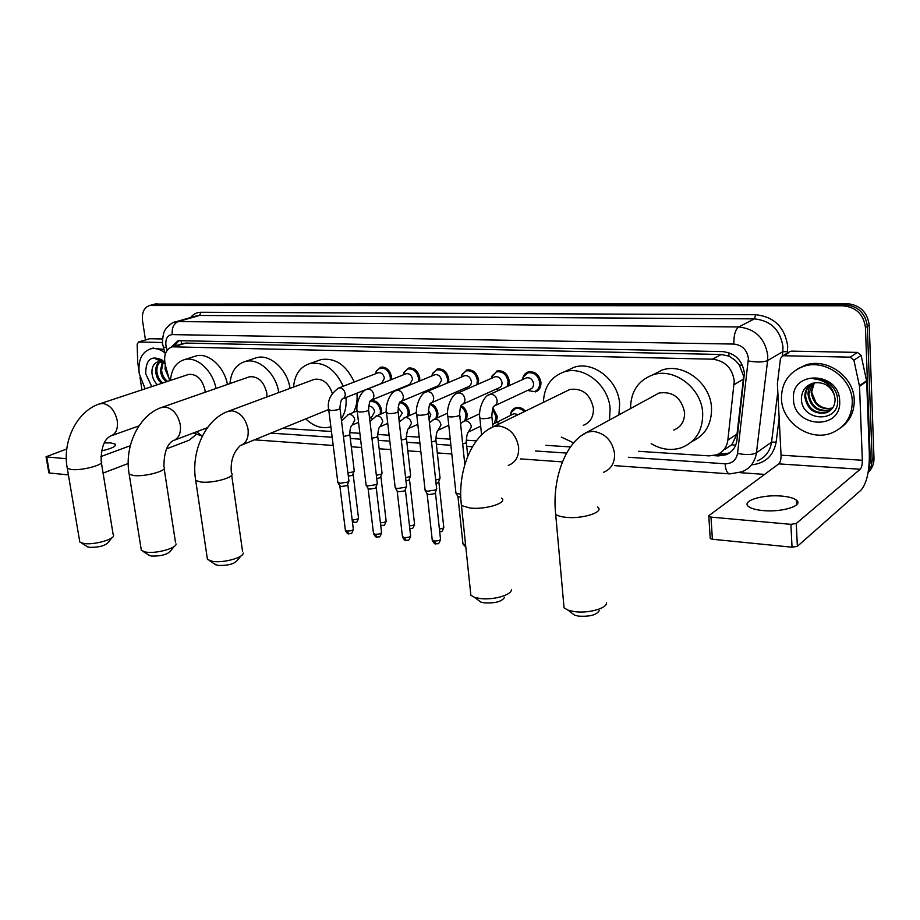 <?xml version="1.0" encoding="UTF-8"?>
<svg xmlns="http://www.w3.org/2000/svg" width="920" height="920" viewBox="0 0 920 920"><rect width="100%" height="100%" fill="white"/><g stroke="black" fill="none" stroke-linecap="round" stroke-linejoin="round"><path stroke-width="1.38" d="M492.936 408.135L497.363 416.438L496.248 422.268M461.207 405.559C464.623 407.583 466.624 410.676 467.222 414.851L466.497 419.911M430.364 403.454C434.573 405.053 437.08 408.342 437.909 413.322L437.46 417.737M400.257 401.798L400.28 401.787C405.214 402.626 408.261 405.973 409.4 411.815L409.135 415.702M400.51 420.612L399.694 420.291M370.565 400.729L370.702 400.683C376.349 400.154 380.006 403.385 381.662 410.366L381.535 413.77M491.705 376.947L497.087 370.909C503.562 370.208 507.644 373.623 509.335 381.144L508.772 385.825M461.587 375.44L466.716 369.943C472.983 369.299 476.951 372.669 478.63 380.052L478.285 384.088M466.084 387.699L467.291 388.734M432.319 374.026L437.195 369C443.267 368.414 447.12 371.737 448.776 378.982L448.592 382.478M403.846 372.692L408.491 368.092C414.368 367.54 418.128 370.829 419.761 377.936L419.681 380.96M522.572 379.58C523.054 375.624 524.975 373.072 528.333 371.91C535.037 371.151 539.235 374.612 540.948 382.283C541.132 387.205 539.235 390.425 535.267 391.943L537.222 391.011M376.142 371.438L380.57 367.206C386.262 366.7 389.919 369.943 391.541 376.924L391.541 379.534M725.178 449.121L731.791 444.762L737.023 434.056L743.371 379.224L743.418 375.624L739.335 365.033L735.436 360.479L728.939 356.063L728.847 352.693M638.422 451.306L709.136 455.883L716.645 454.813C723.062 452.214 726.8 447.292 727.869 440.082L734.275 380.96C732.24 368.023 724.994 360.766 712.529 359.191L172.166 346.817C165.6 349.416 163.346 355.591 165.381 365.355L169.683 380.696M728.939 356.063L735.436 360.479M728.582 356.051L721.257 354.487L185.863 343.068L182.712 343.597M283.164 428.363L331.453 431.48M349.692 432.664L359.869 433.32M377.603 434.47L389.114 435.206M406.295 436.322L419.221 437.149M435.827 438.23L450.236 439.162M466.233 440.185L476.376 440.841M545.859 445.337L570.469 446.924M510.496 414.08C511.186 410.849 512.957 408.744 515.775 407.755C519.283 406.87 522.491 407.985 525.412 411.113M713.678 455.63L718.255 455.917L725.834 454.836C732.17 452.237 735.885 447.373 736.943 440.243L744.406 373.221C742.394 360.341 735.183 353.142 722.74 351.612L179.894 340.699L177.755 340.929L171.235 347.104M145.487 339.94L142.531 320.735C141.714 312.501 144.083 307.418 149.661 305.509L842.812 305.785C856.06 307.108 863.592 314.341 865.444 327.474L870.32 461.334L868.468 470.246M764.577 474.398L739.852 472.65M154.928 304.083L846.722 303.577C859.901 304.876 867.399 312.064 869.227 325.128L873.988 458.217L872.16 459.77L871.263 466.313L868.192 471.994L870.952 467.199L872.171 460.736L867.341 326.301L872.16 459.77L870.32 461.334M846.722 303.577L844.767 304.669C857.981 305.992 865.501 313.191 867.341 326.301C865.501 313.191 857.981 305.992 844.767 304.669L154.33 304.52L844.767 304.669L842.812 305.785M151.972 304.876L154.33 304.52L151.972 304.876M174.282 346.173L178.848 340.745M730.514 452.18L728.077 453.318L718.025 454.25M873.988 458.217C874.092 463.933 872.137 468.671 868.123 472.431M781.459 398.762C781.425 383.157 788.567 372.45 802.872 366.62C824.251 358.34 852.173 377.717 852.288 401.534C852.127 416.553 845.399 426.983 832.094 432.837C810.209 442.117 781.839 422.636 781.459 398.762M797.352 369.092L804.942 365.332C826.275 357.063 854.128 376.372 854.231 400.119C854.346 411.884 849.861 421.095 840.788 427.788M839.672 401.039C841.742 430.744 793.592 428.145 793.5 399.234C790.694 370.035 839.35 371.22 839.672 401.039M801.423 398.038C800.595 421.923 839.212 423.556 837.648 400.166C837.407 393.806 834.75 388.378 829.656 383.904C824.895 380.202 819.662 378.534 813.958 378.902C824.814 380.041 831.576 385.399 834.256 394.956C830.495 385.848 823.894 381.823 814.442 382.869C806.403 384.813 802.067 389.861 801.423 398.038M811.497 383.651C807.576 386.906 805.609 391.058 805.598 396.083C807.921 408.791 815.12 414.149 827.195 412.148L830.024 410.734M811.325 383.721C807.001 386.963 804.827 391.264 804.793 396.623C807.116 409.342 814.326 414.713 826.413 412.712C832.289 410.251 835.176 405.651 835.084 398.923L834.256 394.956M812.889 383.203L808.806 393.933C811.118 406.582 818.294 411.907 830.334 409.906L831.45 409.446M812.486 383.318C809.462 386.503 807.978 390.218 808.013 394.461C810.324 407.123 817.512 412.459 829.553 410.469L831.116 409.779M832.692 407.928C826.068 409.457 820.421 407.525 815.741 402.143L811.635 392.035L814.28 382.904M814.211 382.916L811.198 392.334C813.418 404.788 820.49 410.124 832.404 408.33M763.048 510.577C782.195 512.509 804.149 505.494 796.386 500.112C793.626 498.03 788.635 496.673 781.425 496.064C762.599 494.293 740.991 501.055 748.535 506.552C751.157 508.565 755.998 509.91 763.048 510.577M788.635 352.843L783.713 355.741L850.195 357.155L857.451 352.406L861.131 355.419L866.674 381.305L869.354 454.388C869.434 471.523 866.651 483.437 861.016 490.141L797.375 546.319L792.039 547.204L790.889 524.342L796.248 523.468L860.211 469.246C861.637 467.601 862.339 464.611 862.327 460.264L859.533 386.388L853.909 360.214L850.195 357.155M791.533 351.129L857.451 352.406M783.713 355.741L782.598 355.902L780.459 358.558L777.388 383.686L781.057 455.193C781.103 459.402 780.356 462.288 778.791 463.875L708.94 515.602L708.825 516.488L710.987 517.109L712.39 539.246L792.039 547.204M712.39 539.246L710.24 538.591L710.194 537.809M710.987 517.109L790.889 524.342M599.299 610.5C596.838 614.917 589.927 616.791 578.565 616.135L574.597 615.181L571.332 612.685M563.626 603.071L564.052 607.867L567.985 610.109L574.172 611.57C587.799 613.72 606.924 608.499 606.533 602.841M673.762 430.077C681.122 427.064 684.721 421.21 684.595 412.516C681.317 397.612 672.796 391.115 659.03 393.035L653.924 395.818M630.556 408.549C630.66 391.724 638.066 380.5 652.751 374.888C674.153 367.218 701.88 388.194 702.696 413.367C702.903 430.296 695.899 441.715 681.697 447.626C671.428 450.972 661.25 449.65 651.176 443.647M652.636 374.923L662.032 370.081C683.284 362.445 710.757 383.145 711.528 408.043C711.769 424.131 705.26 435.275 691.99 441.485M504.631 597.241C502.067 601.542 495.259 603.417 484.219 602.865L480.838 602.071L478.089 600.035M470.453 591.169L470.879 595.274L474.26 597.195L479.515 598.437C492.407 600.484 511.819 595.113 511.382 589.708M583.291 425.327C590.295 422.544 593.676 416.852 593.423 408.273C590.272 394.174 582.429 387.906 569.905 389.447L566.018 391.345M543.409 402.35C544.053 386.848 550.965 376.694 564.167 371.887C583.728 365.183 608.936 385.227 610.132 409.043L609.431 420.049M566.823 370.656L574.045 367.298C593.504 360.617 618.505 380.409 619.631 403.983L618.918 414.885M573.631 442.865L561.303 437.08M240.787 556.082L237.613 560.05C234.657 563.903 228.148 565.697 218.097 565.455L214.429 563.903M207.103 557.072L207.46 559.486L212.773 561.407C223.491 563.166 243.673 557.577 243.225 553.047M332.304 393.323C328.647 382.996 322.69 378.327 314.433 379.316L312.742 379.937M293.56 387.055C294.653 374.566 300.081 366.747 309.822 363.596C324.024 361.502 335.156 369.07 343.229 386.273M317.917 360.709L321.022 359.605C335.167 357.512 346.242 364.975 354.234 382.007M242.167 444.866L328.693 409.492M345.966 397.543C346.714 405.938 345.149 413.046 341.262 418.876M330.866 426.811L330.372 426.96C321.942 429.042 313.835 426.443 306.049 419.152M356.937 393.185C357.604 400.534 356.419 406.95 353.383 412.459M173.995 546.606L170.729 550.792C167.658 554.495 161.23 556.255 151.443 556.082L148.258 554.771M141.036 548.389L141.369 550.459L146.015 552.138C156.17 553.828 176.525 548.228 176.088 543.938M266.926 396.934L266.777 393.047C263.994 381.593 258.233 376.176 249.504 376.763L248.158 377.234M229.988 383.582C231.058 371.726 236.095 364.377 245.111 361.525C258.623 357.512 276.161 373.462 278.783 392.529M254.069 358.524L256.542 357.696C270.02 353.683 287.454 369.46 290.03 388.366M111.803 537.832L108.445 542.179C105.294 545.755 98.946 547.481 89.401 547.354L86.618 546.238M79.511 540.259L79.81 542.041L83.904 543.513C93.518 545.134 114.022 539.545 113.608 535.497M205.183 392.242L204.987 390.16C202.262 379.178 196.845 373.922 188.726 374.394L187.645 374.75M170.453 380.443C171.465 369.138 176.157 362.204 184.517 359.616C196.788 356.074 212.808 370.587 216.005 388.47M194.143 356.546L196.132 355.913C208.391 352.383 224.319 366.747 227.447 384.468M525.389 378.304L526.447 377.821C530.231 377.395 532.599 379.35 533.566 383.674C533.669 386.457 532.599 388.286 530.357 389.137L494.994 405.628M522.514 379.603L523.227 377.039L527.873 372.841C534.152 372.128 538.108 375.372 539.707 382.57C539.879 387.193 538.096 390.206 534.37 391.632L527.516 390.459M494.143 377.166L495.086 376.751C498.743 376.349 501.055 378.281 502.009 382.524C502.124 385.284 501.089 387.09 498.881 387.918L462.76 404.167M491.406 378.361L492.177 375.716L496.604 371.829C502.676 371.174 506.506 374.371 508.093 381.432L507.288 386.492M460.701 494.063L456.193 493.465L455.871 492.43M460.782 497.455L457.826 496.409M498.743 390.356L496.179 389.137M463.772 376.061L464.634 375.705C468.165 375.337 470.407 377.234 471.35 381.397C471.477 384.146 470.465 385.928 468.315 386.733L431.503 402.753M461.173 377.166L462.001 374.463L466.221 370.841C472.098 370.242 475.824 373.405 477.388 380.328L476.882 384.698M436.747 488.612L435.827 489.934L427.524 491.222L425.362 490.693L425.051 489.716M436.482 489.509L434.861 493.637L428.881 494.569L427.006 493.626M466.67 388.424L465.75 387.849M434.24 375.003L435.022 374.681C438.437 374.348 440.622 376.222 441.554 380.316L438.61 385.584L401.166 401.361M431.791 376.004L432.664 373.255L436.69 369.897C442.37 369.334 445.993 372.462 447.546 379.258L447.246 383.042M406.651 485.921L405.674 487.232L397.463 488.508L395.416 488.002L395.117 487.071M406.398 486.76L404.765 490.889L398.843 491.809L397.072 490.912M437.23 387.274L436.183 386.607M405.524 373.98L406.237 373.692C409.549 373.382 411.666 375.233 412.597 379.247L409.733 384.456L371.703 400.004M403.202 374.9L404.133 372.094L407.962 368.966C413.471 368.46 417.001 371.542 418.531 378.212L418.381 381.501M377.418 483.299L376.383 484.61L368.264 485.863L366.332 485.392L366.045 484.506M377.188 484.104L375.521 488.221L369.679 489.118L367.988 488.278M377.591 372.979L378.235 372.738C381.443 372.45 383.502 374.279 384.422 378.223L381.639 383.364L343.091 398.682M375.406 373.83L376.383 370.99L380.029 368.069C385.365 367.597 388.792 370.645 390.322 377.188L390.264 380.052M349.002 480.757L347.921 482.068L339.894 483.299L337.778 482.011M348.795 481.516L347.104 485.622L341.32 486.507L339.721 485.714M512.877 414.218L513.958 413.69L518.305 414.575M510.243 415.495L510.956 412.712L515.327 408.698C518.535 407.87 521.514 408.871 524.227 411.688M492.522 409.4L496.144 416.737L494.5 423.085M440.116 477.813L439.231 479.055L435.689 480.079M460.713 406.617C463.714 408.572 465.485 411.412 465.991 415.15L464.945 420.647M439.875 478.641L438.288 482.678L436.046 483.368M460.023 416.242L459.977 417.875M428.352 410.136L430.767 414.69L429.065 419.232M410.711 475.329L409.768 476.583L405.593 477.675M429.789 404.409C433.642 405.961 435.942 409.032 436.69 413.597L436.022 418.393M410.481 476.123L408.871 480.159L405.961 480.941M398.084 407.663L402.304 413.172L398.854 418.519M382.122 472.926L381.122 474.168L376.349 475.318M399.613 402.684C404.259 403.478 407.111 406.617 408.192 412.103L407.767 416.3M381.903 473.673L380.282 477.698L376.74 478.549M400.579 420.543L399.027 420.014M368.609 406.191C371.737 406.03 373.738 407.859 374.624 411.688L371.99 416.656L369.518 417.714M354.327 470.591L353.268 471.822L347.944 473.006M369.978 401.626L370.173 401.568C375.475 401.062 378.902 404.087 380.454 410.642L380.213 414.334M354.119 471.293L352.475 475.306L348.335 476.192M372.221 418.715L370.012 417.507M101.465 450.915C111.883 448.569 116.46 446.303 115.184 444.107L110.641 442.899L104.201 442.934M149.373 338.801L138.678 342.01L162.541 342.516M149.822 338.732L162.541 338.974M196.121 434.562L189.198 440.185L166.52 448.856M128.213 463.484L103.086 473.098M66.78 448.983L46.057 456.768L46.713 456.941L49.484 473.006L68.402 474.892M49.484 473.006L48.806 472.592M46.713 456.941L66.309 458.723M100.878 456.584L130.295 445.705M138.678 342.01L137.172 344.091L137.678 362.192L138.885 370.139M141.945 389.861L139.978 377.211M145.13 388.815L139.254 373.669C137.85 360.341 141.657 352.061 150.673 348.841C155.342 347.817 160.068 349.117 164.864 352.751M152.26 348.358L163.909 349.347M151.8 386.607L145.739 373.922C145.624 359.593 151.076 354.971 162.104 360.053L164.772 362.503M164.967 363.618L157.998 361.813C153.732 363.285 151.719 367.034 151.949 373.06C152.467 377.924 154.307 381.811 157.458 384.732M160.402 361.583C157.791 363.906 156.63 367.275 156.906 371.691C157.584 376.855 159.608 380.592 162.989 382.904M159.769 361.548C156.814 363.756 155.468 367.264 155.744 372.071C156.423 377.234 158.447 380.972 161.816 383.295M163.116 362.399L161.575 370.197C162.242 375.337 164.266 379.063 167.636 381.374M162.403 362.077L160.413 370.576C161.08 375.716 163.105 379.442 166.474 381.754M165.6 367.988L168.245 375.567L165.68 368.885L165.531 365.849M165.255 364.872L165.048 369.081L169.084 378.568M168.222 375.475L165.519 367.241M165.554 367.712L167.969 375.141M164.461 362.422L162.874 361.065L155.664 358.846L164.887 363.17M165.749 368.851L166.037 370.392M743.371 379.224L734.171 384.629M181.159 344.068L180.032 344.413M721.556 454.445L721.199 452.295M731.791 444.762L735.667 445.257M739.335 365.033L742.555 365.47M181.447 343.988L181.217 340.733M721.257 354.487L712.529 359.191M737.023 434.056L727.869 440.082M185.863 343.068L174.34 346.598M628.532 457.263L725.063 463.772C732.044 463.726 736.195 460.276 737.553 453.41L748.397 358.512C747.063 349.876 742.21 345.069 733.849 344.068L172.212 334.615C167.486 335.202 165.381 338.744 165.887 345.241L167.164 350.244M174.121 322.31L178.238 321.574L738.702 326.957C755.435 328.842 765.13 338.41 767.774 355.66L767.613 360.559L782.805 351.704L782.977 346.909C780.424 330.004 770.902 320.666 754.434 318.872L199.525 315.457L195.799 316.066M190.566 317.561C193.315 314.088 196.788 312.317 200.986 312.271L755.596 314.721L754.434 318.872L738.702 326.957C735.321 329.578 733.7 335.282 733.849 344.068M163.403 347.507L166.29 347.116M755.596 314.721C774.122 316.71 784.829 327.209 787.704 346.219L787.313 353.142M779.159 418.117L776.158 442.048C773.536 455.71 765.417 463.3 751.801 464.818M865.444 327.474L869.227 325.128M151.363 305.325L157.286 303.726M748.317 360.962C757.01 362.457 763.45 362.319 767.613 360.559L756.447 452.789L771.546 442.186L777.814 391.862M737.553 453.41C746.028 455.112 752.318 454.917 756.447 452.789C755.021 462.001 750.225 468.337 742.026 471.799L729.928 473.892M757.298 460.897C765.371 457.47 770.132 451.225 771.546 442.186L776.158 442.048M782.264 356.04L782.805 351.704L787.497 351.612M172.212 334.615C171.695 327.911 173.708 323.564 178.238 321.574L199.525 315.457L200.986 312.271M204.838 428.662L206.655 428.789M271.273 433.147L332.178 437.253M350.301 438.483L360.571 439.173M378.178 440.358L389.804 441.151M406.858 442.301L419.899 443.175M436.367 444.291L450.892 445.268M466.75 446.338L472.454 446.729M535.325 450.972L566.616 453.077M196.57 431.791L202.32 436.103L193.315 433.021M725.063 463.772C725.569 469.729 727.03 473.087 729.456 473.857L614.606 465.635M720.521 454.399L718.255 455.917M778.791 463.875L860.211 469.246M781.057 455.193L862.327 460.264M866.674 381.305L859.533 386.388M796.248 523.468L797.375 546.319M859.452 385.767L866.606 380.684M861.131 355.419L853.909 360.214M603.417 472.351C611.121 469.257 614.847 463.013 614.571 453.629C612.341 440.737 605.268 433.32 593.354 431.365L587.328 432.089L580.968 435.942M597.597 507.012C605.004 511.899 582.74 519.236 565.903 517.304C561.004 516.798 557.601 515.821 555.691 514.372L555.323 510.347M508.3 465.416C515.591 462.565 519.041 456.515 518.639 447.269C516.35 434.918 509.737 427.823 498.789 425.983L493.706 426.558L488.98 429.042M501.538 498.088C508.415 502.607 485.863 509.875 470.154 508.047L461.46 505.563L461.092 502.113M314.433 379.316L228.815 411.079C205.562 418.749 190.612 451.605 195.718 480.539L201.031 482.046C213.612 483.563 236.865 476.675 231.391 473.167C230.264 461.564 233.208 452.387 240.235 445.636C246.215 443.417 248.825 437.978 248.066 429.329C245.72 418.508 240.315 412.321 231.874 410.78L226.929 411.792M207.46 559.486L195.419 478.515M249.504 376.763L162.299 407.215C139.081 414.471 123.947 446.234 129.191 474.237L133.849 475.559C145.659 476.985 169.027 470.235 163.909 466.98C163.944 452.835 167.014 444.061 173.109 440.657C178.756 438.564 181.148 433.297 180.308 424.833C177.962 414.402 172.845 408.445 164.979 406.962L160.827 407.744M141.369 550.459L128.915 472.5M188.726 374.394L100.349 403.627C77.188 410.504 61.939 441.243 67.298 468.372L71.392 469.522C82.489 470.879 105.949 464.266 101.131 461.242C101.12 447.546 104.282 439.139 110.63 435.999C115.954 434.044 118.162 428.927 117.242 420.659C114.896 410.573 110.055 404.834 102.706 403.42L99.176 404.029M79.81 542.041L67.045 466.877M488.543 395.013L490.889 394.231C494.293 394.553 496.374 396.658 497.122 400.522C497.248 403.409 496.167 405.283 493.879 406.145C492.878 406.939 492.2 410.274 491.843 416.139C491.947 417.68 488.842 418.531 482.551 418.692L479.883 418.117L479.803 417.346M465.554 544.571L462.944 543.915L462.875 543.202M456.676 393.553L458.827 392.874C462.127 393.197 464.151 395.255 464.899 399.073C465.048 401.925 464.002 403.776 461.759 404.616C460.655 405.433 459.942 408.698 459.62 414.437C459.655 415.943 456.573 416.783 450.363 416.955L447.833 416.403L447.752 415.679M435.493 493.166L440.473 538.867C440.496 540.304 438.334 541.017 433.998 541.006L432.204 539.764M435.988 543.938L433.998 541.006M425.741 392.161L427.708 391.563C430.905 391.874 432.883 393.909 433.642 397.659C433.803 400.499 432.779 402.327 430.594 403.144C429.663 403.213 428.927 406.421 428.363 412.781C428.329 414.264 425.258 415.092 419.14 415.265L416.748 414.747L416.668 414.069M405.433 490.383L410.573 535.486C410.561 536.889 408.411 537.591 404.122 537.591L402.419 536.417M406.145 540.488L404.122 537.591M395.703 390.804L397.497 390.287C400.603 390.586 402.534 392.587 403.293 396.29C403.466 399.107 402.477 400.913 400.338 401.706C399.315 401.856 398.532 405.007 398.015 411.171C397.934 412.631 394.864 413.448 388.827 413.632L386.48 412.493M376.234 487.692L381.524 532.185C381.466 533.577 379.327 534.267 375.096 534.278L373.474 533.163M377.154 537.142L375.096 534.278M366.505 389.505L368.149 389.045C371.174 389.344 373.072 391.31 373.83 394.956C374.003 397.762 373.048 399.544 370.955 400.315C369.874 400.441 369.07 403.535 368.552 409.607C368.414 411.044 365.355 411.849 359.398 412.045L357.178 410.964M347.863 485.081L353.291 528.988C353.188 530.357 351.049 531.035 346.874 531.058L345.345 530M348.967 533.887L346.874 531.058M338.123 388.251L339.641 387.837C342.585 388.125 344.436 390.08 345.195 393.668C345.391 396.44 344.459 398.21 342.412 398.958C341.216 399.222 340.388 402.258 339.94 408.089C339.733 409.503 336.685 410.308 330.809 410.504L328.693 409.48M494.178 423.303L496.616 422.475L499.836 423.568M463.22 421.475L465.462 420.75C468.671 421.095 470.637 423.108 471.362 426.788L468.418 432.055C467.303 432.94 466.589 436.16 466.267 441.726L465.566 443.026L462.679 443.9M438.886 482.229L443.739 526.918C444.118 527.884 442.669 528.574 439.392 528.977M433.147 419.716L435.206 419.072C438.322 419.405 440.243 421.394 440.979 425.017L438.104 430.238C436.908 431.123 436.16 434.286 435.884 439.725L435.114 441.013L431.537 441.991M409.526 479.676L414.517 523.779C414.782 524.848 413.103 525.538 409.48 525.849M403.903 418.013L405.8 417.438C408.836 417.772 410.711 419.727 411.447 423.303L408.664 428.467C407.709 428.49 406.939 431.595 406.353 437.782L405.524 439.07L401.315 440.116M380.972 477.204L386.101 520.731C386.204 521.916 384.307 522.594 380.409 522.767M381.846 525.55L380.661 524.906M375.475 416.369L377.223 415.863C380.167 416.185 382.007 418.117 382.743 421.636L380.041 426.742C378.994 426.834 378.2 429.893 377.66 435.896L376.763 437.172L371.956 438.276M353.211 474.789L358.466 517.764C358.363 519.053 356.27 519.719 352.21 519.742L352.153 519.731M354.257 522.525L352.21 519.742M347.806 414.77L349.428 414.322C352.303 414.644 354.096 416.541 354.832 420.014L352.199 425.063C350.761 425.96 349.945 428.961 349.761 434.056L348.806 435.321L343.436 436.459M183.678 343.309L172.166 346.817M195.684 316.089L175.605 321.862C171.695 321.827 164.945 329.118 164.588 331.131C163.001 332.729 161.828 345.253 162.794 344.758L165.255 354.154M149.661 305.509L155.572 303.91M254.621 439.852L333.201 445.475M351.313 446.775L361.583 447.511M379.166 448.776L390.781 449.604M407.824 450.823L420.842 451.754M437.31 452.939L451.812 453.974M520.501 458.896L562.442 461.897M728.077 453.318L725.834 454.836M802.872 366.62L804.942 365.332M826.413 412.712L827.206 412.148M829.553 410.469L830.334 409.906M796.616 504.804L796.386 500.112M708.825 516.488L710.24 538.591M782.598 355.902L790.429 351.302M574.597 615.181L567.985 610.109M659.03 393.035L587.328 432.089C564.627 442.428 551.827 480.7 555.691 514.372L564.052 607.867M652.751 374.888L662.032 370.081M480.838 602.071L474.26 597.195M569.905 389.447L493.706 426.558C470.752 436.137 457.194 473.075 461.46 505.563L470.879 595.274M564.167 371.887L574.045 367.298M216.027 564.972L209.564 560.671M309.822 363.596L321.022 359.605M231.69 475.226L242.581 551.54M149.638 555.668L143.209 551.494M245.111 361.525L256.542 357.696M164.174 468.74L175.536 542.627M207.437 427.685L174.65 440.07M87.814 546.997L81.431 542.949M184.517 359.616L196.132 355.913M101.384 462.748L113.126 534.336M138.954 425.891L111.872 435.562M526.447 377.821L489.796 394.404C484.506 395.048 478.009 408.618 479.883 418.117L481.562 434.907M523.503 379.155L523.227 377.039M527.873 372.841L530.644 371.599M536.21 390.77L538.913 389.493M491.912 416.921L492.89 426.834M495.086 376.751L457.803 393.035C451.858 393.817 445.901 408.526 447.833 416.403L455.963 493.304M492.349 377.947L492.177 375.716M496.604 371.829L499.387 370.622M465.842 547.297L462.944 543.915L457.987 496.892M459.701 415.161L464.818 464.554M458.16 497.007L456.193 493.465M440.542 539.545C438 545.997 438.553 542.869 435.769 543.904C435.034 544.364 433.872 543.214 432.285 540.431L427.156 494.074M464.634 375.705L426.753 391.713C420.325 392.725 414.828 407.663 416.748 414.747L425.143 490.544M462.07 376.774L462.001 374.463M466.221 370.841L469.004 369.679M428.433 413.471L436.597 488.451M427.317 494.178L425.362 490.693M410.653 536.118C408.089 542.582 408.721 539.408 405.927 540.466C405.237 540.937 404.087 539.798 402.488 537.05L397.21 491.337M435.022 374.681L396.6 390.425C389.689 391.69 384.686 406.824 386.561 413.149L395.209 487.853M432.63 375.659L432.664 373.255M436.69 369.897L439.472 368.77M436.54 386.446L437.264 387.262M398.096 411.827L406.513 485.76M397.371 491.441L395.416 488.002M381.593 532.795C379.109 539.189 379.741 536.061 376.924 537.107C376.257 537.579 375.13 536.463 373.543 533.761L368.126 488.669M406.237 373.692L367.31 389.171C359.766 390.885 355.476 405.961 357.247 411.585L366.125 485.254M404.006 374.578L404.133 372.094M407.962 368.966L410.745 367.873M368.632 410.228L377.28 483.149M368.276 488.773L366.332 485.392M353.36 529.563C350.888 535.911 351.543 532.818 348.737 533.853C348.082 534.313 346.966 533.221 345.414 530.575L339.859 486.082M378.235 372.738L338.859 387.952C330.326 393.794 326.957 401.166 328.773 410.067L337.87 482.712M376.142 373.543L376.383 370.99M380.029 368.069L382.789 367.011M340.009 408.675L348.875 480.619M339.997 486.185L338.054 482.85M513.958 413.69L492.66 424.396M511.221 415.012L510.956 412.712M515.327 408.698L517.971 407.433M479.688 413.758L464.358 420.911L460.563 423.534M466.348 442.485L467.762 456.205M480.688 426.167L469.441 431.572M443.796 527.551C441.473 533.749 441.738 530.702 439.714 531.863M447.626 413.149L434.171 419.232L429.444 422.774M435.953 440.438L439.978 477.652M448.776 425.281L439.035 429.801M414.575 524.377C412.103 530.691 412.678 527.585 409.998 528.632L409.791 528.586M416.553 412.459L404.834 417.588L399.257 422.107M406.433 438.46L410.573 475.191M417.806 424.35L409.503 428.076M386.17 521.295C383.709 527.574 384.307 524.492 381.639 525.527L380.707 525.262M386.411 411.7L376.315 416.001L369.966 421.521M377.729 436.528L381.995 472.788M387.745 423.372L380.811 426.397M358.535 518.305C356.109 524.538 356.753 521.456 354.05 522.502L352.406 521.847M357.167 410.895L348.577 414.448L341.527 421.015M349.83 434.666L354.2 470.453M370.173 401.568L372.83 400.476M358.547 422.36L352.912 424.752M370.346 417.358L371.496 418.416M115.414 445.475L115.184 444.107M46.057 456.768L48.84 472.811M138.356 342.044L149.5 338.767M150.673 348.841L153.663 347.933M164.565 363.296L163.633 362.066M162.874 361.065L162.104 360.053"/></g></svg>
